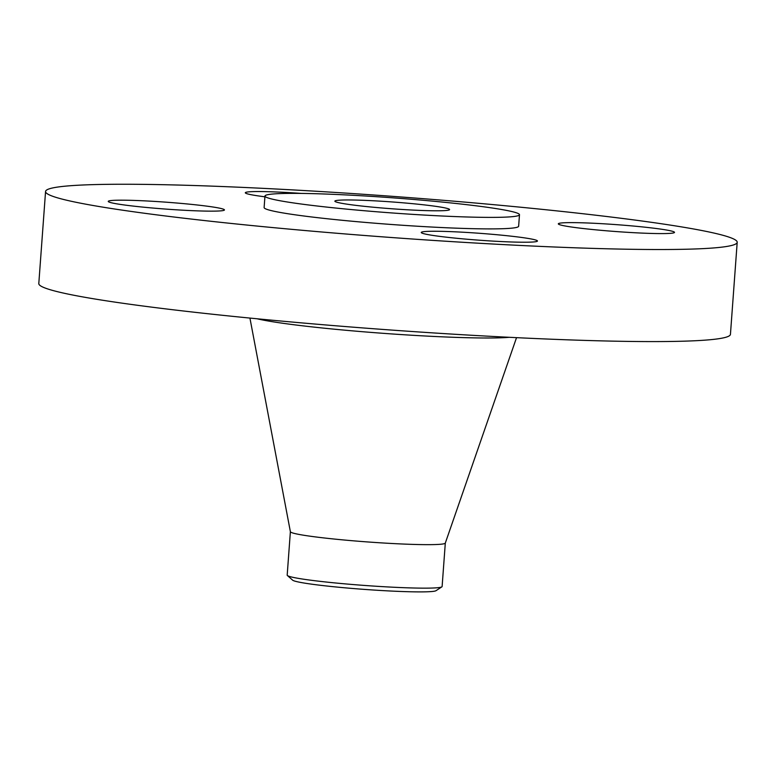 <?xml version="1.0" encoding="UTF-8"?>
<svg xmlns="http://www.w3.org/2000/svg" width="776" height="776" viewBox="0 0 776 776"><rect width="100%" height="100%" fill="white"/><g stroke="black" fill="none" stroke-linecap="round" stroke-linejoin="round"><path stroke-width="1.16" d="M203.69 205.747A58.258 3.453 4.2 0 0 141.911 200.732A58.258 3.453 4.2 0 0 108.252 201.401A58.258 3.453 4.2 0 0 129 205.582A58.258 3.453 4.2 0 0 190.789 210.597A58.258 3.453 4.2 0 0 224.448 209.927A58.258 3.453 4.2 0 0 203.69 205.747M656.292 249.523A346.756 20.564 4.2 0 0 737.2 242.287A346.756 20.564 4.2 0 0 510.375 206.232A346.756 20.564 4.2 0 0 126.469 184.251A346.756 20.564 4.2 0 0 45.561 191.488A346.756 20.564 4.2 0 0 272.386 227.543A346.756 20.564 4.2 0 0 656.292 249.523M45.561 191.488L38.8 283.55A346.756 20.564 4.2 0 0 265.625 319.596A346.756 20.564 4.2 0 0 649.531 341.585A346.756 20.564 4.2 0 0 730.439 334.34L737.2 242.287M249.93 318.082L290.389 531.735A77.668 4.607 4.2 0 0 341.77 539.786A77.668 4.607 4.2 0 0 427.188 544.655A77.668 4.607 4.2 0 0 445.298 543.103L516.535 337.657M290.379 531.696L287.188 575.152A77.668 4.607 4.2 0 0 287.392 575.52A77.668 4.607 4.2 0 0 354.816 584.697A77.668 4.607 4.2 0 0 423.997 588.15A77.668 4.607 4.2 0 0 441.854 586.86A77.668 4.607 4.2 0 0 442.116 586.53L445.308 543.074M287.392 575.52L292.649 580.176A72.081 4.278 4.2 0 0 355.204 588.693A72.081 4.278 4.2 0 0 435.986 590.701L441.854 586.86M348.288 199.965A57.511 3.414 4.2 0 0 334.863 201.168A57.511 3.414 4.2 0 0 372.49 207.144A57.511 3.414 4.2 0 0 436.16 210.791A57.511 3.414 4.2 0 0 449.585 209.588A57.511 3.414 4.2 0 0 411.959 203.613A57.511 3.414 4.2 0 0 348.288 199.965M489.714 217.387A127.604 7.566 4.2 0 0 519.483 214.729A127.604 7.566 4.2 0 0 436.015 201.459A127.604 7.566 4.2 0 0 294.735 193.369A127.604 7.566 4.2 0 0 264.965 196.037A127.604 7.566 4.2 0 0 348.434 209.297A127.604 7.566 4.2 0 0 489.714 217.387M264.965 196.037L264.121 207.541A127.604 7.566 4.2 0 0 347.59 220.811A127.604 7.566 4.2 0 0 488.87 228.901A127.604 7.566 4.2 0 0 518.64 226.233L519.483 214.729M434.841 231.258A58.258 3.453 4.2 0 0 421.252 232.47A58.258 3.453 4.2 0 0 459.353 238.533A58.258 3.453 4.2 0 0 523.848 242.228A58.258 3.453 4.2 0 0 537.448 241.006A58.258 3.453 4.2 0 0 499.337 234.953A58.258 3.453 4.2 0 0 434.841 231.258M579.071 228.028A58.258 3.453 4.2 0 0 640.85 233.042A58.258 3.453 4.2 0 0 674.509 232.373A58.258 3.453 4.2 0 0 653.761 228.192A58.258 3.453 4.2 0 0 591.972 223.178A58.258 3.453 4.2 0 0 558.313 223.847A58.258 3.453 4.2 0 0 579.071 228.028M301.321 193.418A58.258 3.453 4.2 0 0 258.912 191.546A58.258 3.453 4.2 0 0 245.313 192.768A58.258 3.453 4.2 0 0 264.907 196.803M257.137 318.781A134.316 7.964 4.2 0 0 359.569 331.468A134.316 7.964 4.2 0 0 486.028 337.996A134.316 7.964 4.2 0 0 509.298 337.298"/></g></svg>
